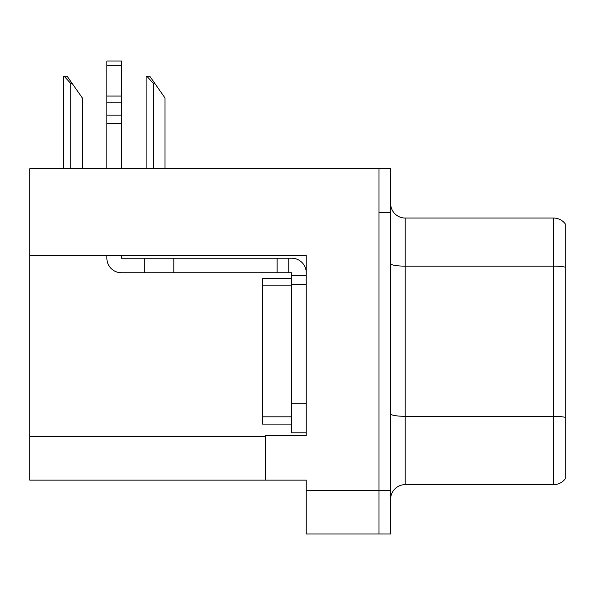 <?xml version="1.0" encoding="UTF-8"?>
<svg xmlns="http://www.w3.org/2000/svg" width="595" height="595" viewBox="0 0 595 595"><rect width="100%" height="100%" fill="white"/><g stroke="black" fill="none" stroke-linecap="round" stroke-linejoin="round"><path stroke-width="0.89" d="M306.232 255.448L306.232 435.592L265.489 435.592L265.489 480.12L306.232 480.12L306.232 533.96L378.993 533.96L378.993 490.31L378.993 533.96L390.632 533.96L390.632 490.31L378.993 490.31L378.993 168.72L29.75 168.72L29.75 255.448L306.232 255.448M29.75 255.448L29.75 480.12L265.489 480.12M390.632 499.183A14.555 14.555 0 0 1 405.18 484.635L553.61 484.635L553.61 218.045L405.18 218.045A14.555 14.555 0 0 1 390.632 203.497A14.555 14.555 0 0 0 405.18 218.045L405.18 484.635M378.993 168.72L390.632 168.72L390.632 212.37L378.993 212.37L378.993 490.31L306.232 490.31M565.25 223.869A14.555 14.555 0 0 0 553.61 218.045A14.555 14.555 0 0 1 565.25 223.869L565.25 478.811A14.555 14.555 0 0 1 553.61 484.635M390.632 212.37L390.632 490.31M565.25 268.166L565.25 417.333A14.555 2.529 180 0 0 553.61 416.322L405.18 416.322A14.555 2.529 0 0 1 390.632 413.793M146.779 76.167L149.732 76.167L154.826 83.449L153.376 83.449L146.779 76.167L146.102 76.167L146.102 168.72M165.016 168.72L165.016 97.996L154.826 83.449M64.126 76.167L67.079 76.167L72.174 83.449L70.723 83.449L64.126 76.167L63.449 76.167L63.449 168.72M82.363 168.72L82.363 97.996L72.174 83.449M106.877 255.448L106.877 258.208A14.555 14.555 0 0 0 121.425 272.763L144.704 272.763L144.704 258.208L291.676 258.208A14.555 14.555 0 0 1 306.232 272.77M291.676 432.833L306.232 432.833L291.676 432.833L291.676 272.763L288.768 272.763L288.768 258.208M306.232 275.671L291.676 275.671M306.232 284.403L291.676 284.403L291.676 278.586L262.574 278.586L262.574 424.101L291.676 424.101M144.704 272.763L277.129 272.763L277.129 258.208M288.768 272.763L277.129 272.763M121.425 255.448L121.425 258.208L144.704 258.208M106.877 168.72L106.877 123.678L121.425 123.678L121.425 168.72M121.425 65.681L106.877 65.681L106.877 61.04L121.425 61.04L121.425 123.678M106.877 123.678L106.877 115.14L121.425 115.14M121.425 102.176L106.877 102.176L106.877 65.681M106.877 102.176L106.877 115.14M121.425 96.048L106.877 96.048M29.75 436.47L265.489 436.47M565.25 267.155A14.555 2.529 180 0 0 553.61 266.144L405.18 266.144A14.555 2.529 0 0 1 390.632 263.622M153.376 168.72L153.376 83.449M70.723 168.72L70.723 83.449M306.232 403.73L291.676 403.73M173.807 272.763L173.807 258.208M262.574 416.82L291.676 416.82M262.574 285.86L291.676 285.86"/></g></svg>
